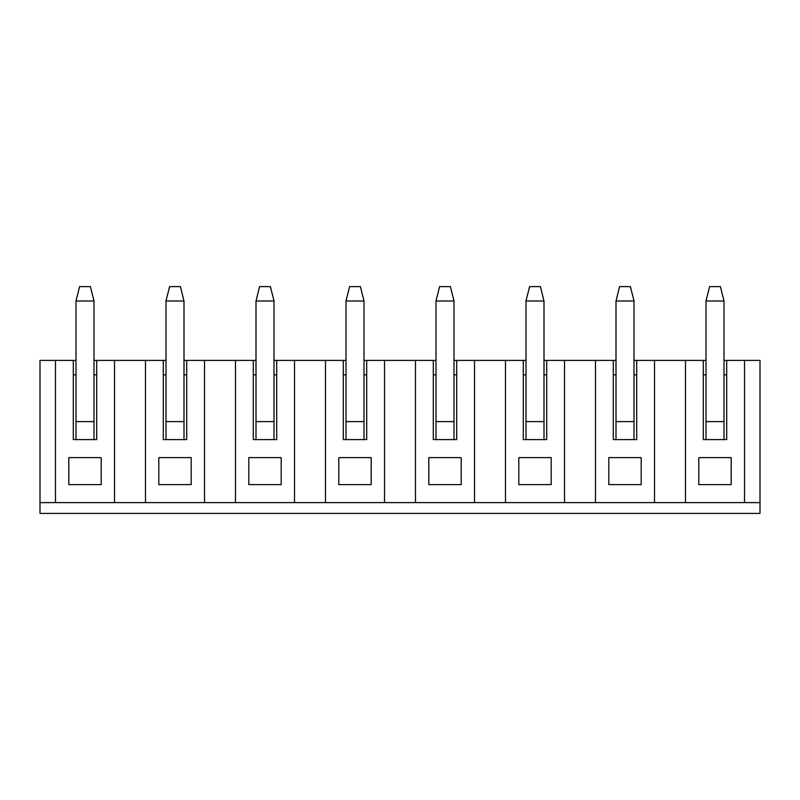 <?xml version="1.0" encoding="UTF-8"?>
<svg xmlns="http://www.w3.org/2000/svg" width="800" height="800" viewBox="0 0 800 800"><rect width="100%" height="100%" fill="white"/><g stroke="black" fill="none" stroke-linecap="round" stroke-linejoin="round"><path stroke-width="1.2" d="M281.2 484.6L281.2 457.6L248.8 457.6L248.8 484.6L281.2 484.6M709.6 286.6L720.4 286.6L724 301L706 301L709.6 286.6M461.2 457.6L428.8 457.6L428.8 484.6L461.2 484.6L461.2 457.6M744.52 502.6L744.52 360.4L760 360.4L760 502.6L474.52 502.6L474.52 360.4L456.7 360.4L456.7 439.6L433.3 439.6L433.3 360.4L415.48 360.4L415.48 502.6L145.48 502.6L145.48 360.4L96.7 360.4L96.7 439.6L73.3 439.6L73.3 360.4L55.48 360.4L55.48 502.6L40 502.6L40 360.4L55.48 360.4M474.52 502.6L415.48 502.6M474.52 360.4L505.48 360.4L505.48 502.6M454 374.8L456.7 374.8M79.6 286.6L90.4 286.6L94 301L76 301L79.6 286.6M184 421.6L184 301L180.4 286.6L169.6 286.6L166 301L166 421.6L184 421.6L184 439.6M204.52 502.6L204.52 360.4L186.7 360.4L186.7 439.6L163.3 439.6L163.3 360.4L145.48 360.4M73.3 374.8L76 374.8M94 374.8L96.7 374.8M96.7 360.4L94 360.4M76 360.4L73.3 360.4M166 439.6L166 421.6M101.2 484.6L101.2 457.6L68.8 457.6L68.8 484.6L101.2 484.6M145.48 502.6L55.48 502.6M114.52 502.6L114.52 360.4M76 439.6L76 301M76 421.6L94 421.6L94 439.6M94 421.6L94 301M760 502.6L760 513.4L40 513.4L40 502.6M93.89 502.6L62.7 502.6M191.2 457.6L158.8 457.6L158.8 484.6L191.2 484.6L191.2 457.6M184 301L166 301M186.7 360.4L184 360.4M166 360.4L163.3 360.4M184 374.8L186.7 374.8M163.3 374.8L166 374.8M529.6 286.6L540.4 286.6L544 301L526 301L529.6 286.6M634 301L630.4 286.6L619.6 286.6L616 301L616 421.6L634 421.6L634 301L616 301M564.52 502.6L564.52 360.4L546.7 360.4L546.7 439.6L523.3 439.6L523.3 360.4L505.48 360.4M654.52 502.6L654.52 360.4L636.7 360.4L636.7 439.6L613.3 439.6L613.3 360.4L595.48 360.4L595.48 502.6M546.7 360.4L544 360.4M526 360.4L523.3 360.4M523.3 374.8L526 374.8M544 374.8L546.7 374.8M616 439.6L616 421.6M526 439.6L526 301M526 421.6L544 421.6L544 439.6M544 421.6L544 301M551.2 484.6L551.2 457.6L518.8 457.6L518.8 484.6L551.2 484.6M204.52 360.4L256 360.4M294.52 502.6L294.52 360.4L274 360.4M294.52 360.4L346 360.4M384.52 502.6L384.52 360.4L364 360.4M384.52 360.4L415.48 360.4M456.7 360.4L454 360.4M436 360.4L433.3 360.4M564.52 360.4L595.48 360.4M636.7 360.4L634 360.4M616 360.4L613.3 360.4M654.52 360.4L706 360.4M744.52 360.4L724 360.4M608.8 484.6L641.2 484.6L641.2 457.6L608.8 457.6L608.8 484.6M698.8 484.6L731.2 484.6L731.2 457.6L698.8 457.6L698.8 484.6M685.48 502.6L685.48 360.4M726.7 360.4L726.7 439.6L703.3 439.6L703.3 360.4M634 421.6L634 439.6M706 439.6L706 421.6L724 421.6L724 301M706 421.6L706 301M724 421.6L724 439.6M703.3 374.8L706 374.8M724 374.8L726.7 374.8M613.3 374.8L616 374.8M634 374.8L636.7 374.8M450.4 286.6L454 301L436 301L439.6 286.6L450.4 286.6M436 439.6L436 421.6L454 421.6L454 301M454 421.6L454 439.6M433.3 374.8L436 374.8M436 421.6L436 301M360.4 286.6L364 301L346 301L349.6 286.6L360.4 286.6M346 439.6L346 421.6L364 421.6L364 301M364 421.6L364 439.6M364 374.8L366.7 374.8M343.3 374.8L346 374.8M346 421.6L346 301M338.8 484.6L371.2 484.6L371.2 457.6L338.8 457.6L338.8 484.6M366.7 360.4L366.7 439.6L343.3 439.6L343.3 360.4M325.48 502.6L325.48 360.4M270.4 286.6L274 301L256 301L259.6 286.6L270.4 286.6M256 439.6L256 421.6L274 421.6L274 301M274 421.6L274 439.6M274 374.8L276.7 374.8M253.3 374.8L256 374.8M256 421.6L256 301M276.7 360.4L276.7 439.6L253.3 439.6L253.3 360.4M235.48 502.6L235.48 360.4"/></g></svg>
